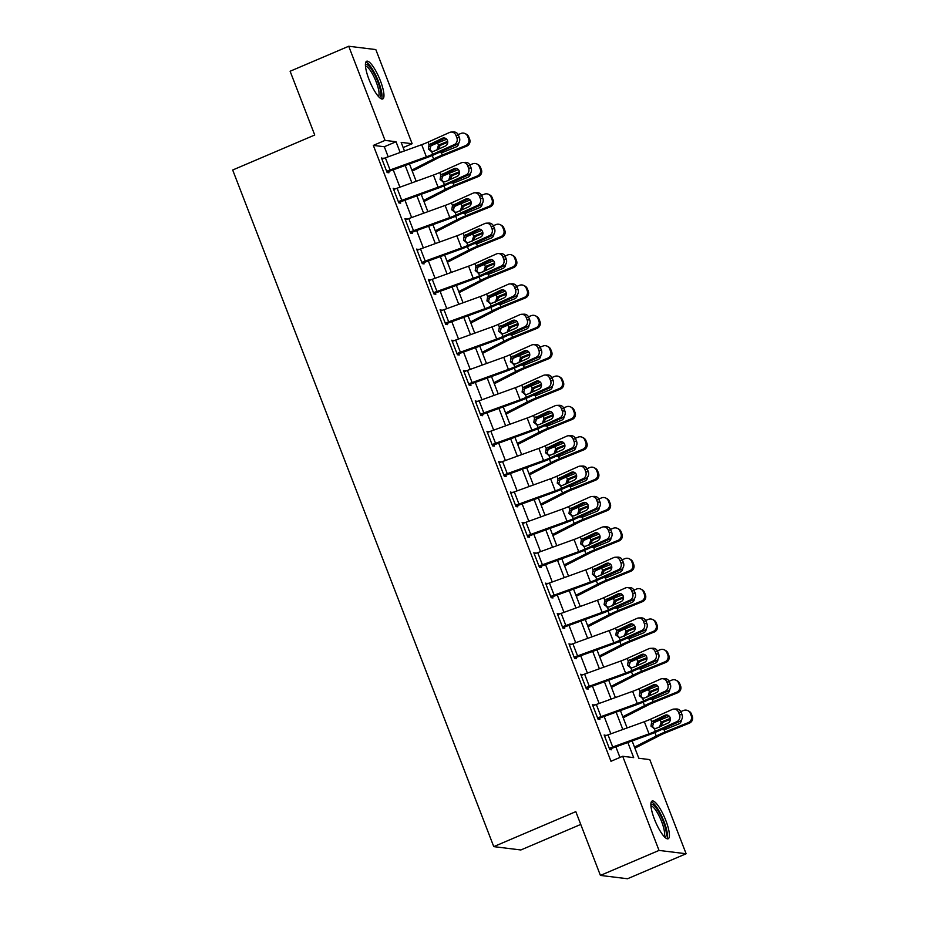 <?xml version="1.0" encoding="UTF-8"?>
<svg xmlns="http://www.w3.org/2000/svg" width="925" height="925" viewBox="0 0 925 925"><rect width="100%" height="100%" fill="white"/><g stroke="black" fill="none" stroke-linecap="round" stroke-linejoin="round"><path stroke-width="1.39" d="M654.438 819.192A20.5 5.03 -113.1 0 1 652.113 801.038A20.5 5.03 -113.1 0 1 665.861 820.602A20.5 5.03 -113.1 0 1 668.197 838.755A20.5 5.03 -113.1 0 1 654.438 819.192M368.983 79.4A20.5 5.03 -113.1 0 1 366.647 61.247A20.5 5.03 -113.1 0 1 380.406 80.81A20.5 5.03 -113.1 0 1 382.73 98.963A20.5 5.03 -113.1 0 1 368.983 79.4M580.75 824.429L520.856 849.971L493.765 846.629L232.684 170.015L314.731 135.015L290.115 71.248L348.725 46.25L375.816 49.58L412.145 143.722L401.161 142.381L404.456 150.937M403.161 147.561L412.145 143.722M632.122 740.937L638.805 758.257L649.789 759.61L686.119 853.752L659.028 850.422L622.698 756.28L633.683 757.633L627.844 742.486M659.028 850.422L600.418 875.42L627.52 878.75L686.119 853.752M388.199 156.822L384.314 146.74L373.33 145.398L610.974 761.275L622.698 756.28M619.958 757.448L615.865 746.822M610.847 733.826L604.141 716.459M599.134 703.462L592.428 686.084M587.41 673.088L580.703 655.721M575.697 642.725L568.991 625.346M563.972 612.35L557.266 594.983M552.26 581.987L545.553 564.608M540.535 551.612L533.829 534.245M528.822 521.249L522.116 503.871M517.098 490.874L510.403 473.507M505.385 460.511L498.679 443.133M493.661 430.137L486.966 412.77M481.948 399.773L475.242 382.395M470.224 369.399L463.529 352.032M458.511 339.036L451.805 321.657M446.787 308.661L440.092 291.294M435.074 278.298L428.368 260.919M423.349 247.923L416.655 230.545M411.637 217.56L404.93 200.182M399.912 187.185L393.217 169.807M383.47 158.568L381.493 157.967L387.124 172.547L388.951 172.767L388.477 171.553L425.766 158.025A19.714 2.694 158.9 0 0 435.247 154.198L456.811 144.52L454.256 144.612A5.261 4.845 -92 0 0 456.858 137.744L455.921 135.316A5.261 4.845 -92 0 0 449.573 132.46L428.009 142.138A13.147 1.792 158.9 0 1 421.684 144.693L385.378 157.84A9.204 1.26 -21.1 0 0 381.967 159.181L386.65 171.333A9.204 1.26 -21.1 0 1 390.072 169.98L426.379 156.845A13.147 1.792 158.9 0 0 432.703 154.29L454.256 144.612M395.183 188.931L393.217 188.342L398.837 202.91L400.664 203.142L400.201 201.927L437.479 188.399A19.714 2.694 158.9 0 0 446.972 184.572L468.536 174.883L465.98 174.975A5.261 4.845 -92 0 0 468.57 168.107L467.634 165.679A5.261 4.845 -92 0 0 461.297 162.835L439.733 172.512A13.147 1.792 158.9 0 1 433.409 175.068L397.103 188.203A9.204 1.26 -21.1 0 0 393.68 189.556L398.363 201.696A9.204 1.26 -21.1 0 1 401.785 200.355L438.092 187.208A13.147 1.792 158.9 0 0 444.416 184.665L465.98 174.975M406.908 219.306L404.93 218.705L410.55 233.285L412.388 233.505L411.914 232.291L449.203 218.762A19.714 2.694 158.9 0 0 458.684 214.935L480.248 205.258L477.693 205.35A5.261 4.845 -92 0 0 480.295 198.482L479.358 196.054A5.261 4.845 -92 0 0 473.01 193.198L451.446 202.876A13.147 1.792 158.9 0 1 445.122 205.431L408.815 218.577A9.204 1.26 -21.1 0 0 405.404 219.919L410.087 232.071A9.204 1.26 -21.1 0 1 413.51 230.718L449.816 217.583A13.147 1.792 158.9 0 0 456.141 215.028L477.693 205.35M418.62 249.669L416.643 249.079L422.274 263.648L424.101 263.879L423.638 262.665L460.916 249.137A19.714 2.694 158.9 0 0 470.409 245.31L491.973 235.621L489.417 235.713A5.261 4.845 -92 0 0 492.007 228.845L491.071 226.417A5.261 4.845 -92 0 0 484.735 223.573L463.171 233.25A13.147 1.792 158.9 0 1 456.846 235.806L420.54 248.941A9.204 1.26 -21.1 0 0 417.117 250.293L421.8 262.434A9.204 1.26 -21.1 0 1 425.222 261.093L461.529 247.946A13.147 1.792 158.9 0 0 467.853 245.403L489.417 235.713M430.345 280.044L428.368 279.442L433.987 294.023L435.825 294.243L435.351 293.028L472.64 279.5A19.714 2.694 158.9 0 0 482.122 275.673L503.686 265.995L501.13 266.088A5.261 4.845 -92 0 0 503.732 259.22L502.795 256.792A5.261 4.845 -92 0 0 496.447 253.936L474.883 263.613A13.147 1.792 158.9 0 1 468.559 266.169L432.252 279.315A9.204 1.26 -21.1 0 0 428.842 280.657L433.524 292.809A9.204 1.26 -21.1 0 1 436.947 291.456L473.253 278.321A13.147 1.792 158.9 0 0 479.578 275.766L501.13 266.088M442.058 310.407L440.08 309.817L445.711 324.386L447.538 324.617L447.076 323.403L484.353 309.875A19.714 2.694 158.9 0 0 493.846 306.048L515.41 296.358L512.855 296.451A5.261 4.845 -92 0 0 515.445 289.583L514.508 287.155A5.261 4.845 -92 0 0 508.172 284.31L486.608 293.988A13.147 1.792 158.9 0 1 480.283 296.543L443.977 309.678A9.204 1.26 -21.1 0 0 440.554 311.031L445.237 323.172A9.204 1.26 -21.1 0 1 448.66 321.831L484.966 308.684A13.147 1.792 158.9 0 0 491.291 306.14L512.855 296.451M453.782 340.782L451.805 340.18L457.424 354.761L459.262 354.98L458.788 353.766L496.078 340.238A19.714 2.694 158.9 0 0 505.559 336.411L527.123 326.733L524.567 326.826A5.261 4.845 -92 0 0 527.169 319.958L526.232 317.529A5.261 4.845 -92 0 0 519.885 314.673L498.321 324.363A13.147 1.792 158.9 0 1 491.996 326.907L455.69 340.053A9.204 1.26 -21.1 0 0 452.267 341.394L456.962 353.547A9.204 1.26 -21.1 0 1 460.384 352.205L496.69 339.059A13.147 1.792 158.9 0 0 503.015 336.503L524.567 326.826M465.495 371.145L463.517 370.555L469.148 385.124L470.975 385.355L470.513 384.141L507.79 370.613A19.714 2.694 158.9 0 0 517.283 366.786L538.847 357.096L536.292 357.189A5.261 4.845 -92 0 0 538.882 350.332L537.945 347.892A5.261 4.845 -92 0 0 531.609 345.048L510.045 354.726A13.147 1.792 158.9 0 1 503.72 357.281L467.414 370.416A9.204 1.26 -21.1 0 0 463.992 371.769L468.674 383.91A9.204 1.26 -21.1 0 1 472.097 382.568L508.403 369.422A13.147 1.792 158.9 0 0 514.728 366.878L536.292 357.189M477.219 401.519L475.242 400.918L480.861 415.498L482.7 415.718L482.226 414.504L519.515 400.988A19.714 2.694 158.9 0 0 528.996 397.149L550.56 387.471L548.005 387.563A5.261 4.845 -92 0 0 550.606 380.695L549.67 378.267A5.261 4.845 -92 0 0 543.322 375.411L521.758 385.101A13.147 1.792 158.9 0 1 515.433 387.644L479.127 400.791A9.204 1.26 -21.1 0 0 475.704 402.132L480.399 414.284A9.204 1.26 -21.1 0 1 483.821 412.943L520.127 399.797A13.147 1.792 158.9 0 0 526.452 397.241L548.005 387.563M488.932 431.882L486.955 431.293L492.586 445.873L494.413 446.093L493.95 444.879L531.227 431.351A19.714 2.694 158.9 0 0 540.72 427.523L562.273 417.846L559.729 417.927A5.261 4.845 -92 0 0 562.319 411.07L561.382 408.63A5.261 4.845 -92 0 0 555.035 405.786L533.482 415.464A13.147 1.792 158.9 0 1 527.158 418.019L490.851 431.154A9.204 1.26 -21.1 0 0 487.429 432.507L492.112 444.647A9.204 1.26 -21.1 0 1 495.534 443.306L531.84 430.16A13.147 1.792 158.9 0 0 538.165 427.616L559.729 417.927M500.656 462.257L498.679 461.656L504.298 476.236L506.137 476.467L505.663 475.242L542.952 461.725A19.714 2.694 158.9 0 0 552.433 457.887L573.997 448.209L571.442 448.301A5.261 4.845 -92 0 0 574.043 441.433L573.107 439.005A5.261 4.845 -92 0 0 566.759 436.149L545.195 445.838A13.147 1.792 158.9 0 1 538.87 448.382L502.564 461.529A9.204 1.26 -21.1 0 0 499.142 462.87L503.836 475.022A9.204 1.26 -21.1 0 1 507.258 473.681L543.565 460.534A13.147 1.792 158.9 0 0 549.889 457.979L571.442 448.301M512.369 492.62L510.392 492.031L516.023 506.611L517.85 506.831L517.387 505.617L554.665 492.088A19.714 2.694 158.9 0 0 564.158 488.261L585.71 478.583L583.166 478.664A5.261 4.845 -92 0 0 585.756 471.808L584.82 469.368A5.261 4.845 -92 0 0 578.472 466.524L556.919 476.202A13.147 1.792 158.9 0 1 550.595 478.757L514.288 491.892A9.204 1.26 -21.1 0 0 510.866 493.245L515.549 505.385A9.204 1.26 -21.1 0 1 518.971 504.044L555.278 490.897A13.147 1.792 158.9 0 0 561.602 488.354L583.166 478.664M524.093 522.995L522.116 522.394L527.736 536.974L529.574 537.205L529.1 535.98L566.389 522.463A19.714 2.694 158.9 0 0 575.87 518.624L597.434 508.947L594.879 509.039A5.261 4.845 -92 0 0 597.481 502.171L596.544 499.743A5.261 4.845 -92 0 0 590.196 496.887L568.632 506.576A13.147 1.792 158.9 0 1 562.308 509.12L526.001 522.267A9.204 1.26 -21.1 0 0 522.579 523.608L527.273 535.76A9.204 1.26 -21.1 0 1 530.696 534.419L567.002 521.272A13.147 1.792 158.9 0 0 573.327 518.717L594.879 509.039M535.806 553.358L533.829 552.768L539.46 567.349L541.287 567.568L540.824 566.354L578.102 552.826A19.714 2.694 158.9 0 0 587.595 548.999L609.147 539.321L606.603 539.402A5.261 4.845 -92 0 0 609.193 532.546L608.257 530.106A5.261 4.845 -92 0 0 601.909 527.262L580.357 536.939A13.147 1.792 158.9 0 1 574.032 539.495L537.726 552.641A9.204 1.26 -21.1 0 0 534.303 553.982L538.986 566.135A9.204 1.26 -21.1 0 1 542.408 564.782L578.715 551.635A13.147 1.792 158.9 0 0 585.039 549.092L606.603 539.402M547.531 583.733L545.553 583.132L551.173 597.712L553.011 597.943L552.537 596.729L589.826 583.201A19.714 2.694 158.9 0 0 599.308 579.362L620.872 569.684L618.316 569.777A5.261 4.845 -92 0 0 620.918 562.909L619.97 560.481A5.261 4.845 -92 0 0 613.633 557.625L592.069 567.314A13.147 1.792 158.9 0 1 585.745 569.858L549.438 583.004A9.204 1.26 -21.1 0 0 546.016 584.346L550.71 596.498A9.204 1.26 -21.1 0 1 554.133 595.157L590.439 582.01A13.147 1.792 158.9 0 0 596.764 579.455L618.316 569.777M559.243 614.096L557.266 613.506L562.897 628.087L564.724 628.306L564.262 627.092L601.539 613.564A19.714 2.694 158.9 0 0 611.032 609.737L632.584 600.059L630.041 600.14A5.261 4.845 -92 0 0 632.631 593.283L631.694 590.855A5.261 4.845 -92 0 0 625.346 587.999L603.794 597.677A13.147 1.792 158.9 0 1 597.469 600.232L561.163 613.379A9.204 1.26 -21.1 0 0 557.74 614.72L562.423 626.872A9.204 1.26 -21.1 0 1 565.846 625.52L602.152 612.385A13.147 1.792 158.9 0 0 608.477 609.829L630.041 600.14M570.968 644.471L568.991 643.869L574.61 658.45L576.448 658.681L575.974 657.467L613.263 643.939A19.714 2.694 158.9 0 0 622.745 640.112L644.309 630.422L641.753 630.515A5.261 4.845 -92 0 0 644.355 623.647L643.407 621.218A5.261 4.845 -92 0 0 637.071 618.362L615.507 628.052A13.147 1.792 158.9 0 1 609.182 630.596L572.876 643.742A9.204 1.26 -21.1 0 0 569.453 645.083L574.148 657.236A9.204 1.26 -21.1 0 1 577.558 655.894L613.876 642.748A13.147 1.792 158.9 0 0 620.201 640.192L641.753 630.515M582.681 674.834L580.703 674.244L586.334 688.824L588.161 689.044L587.699 687.83L624.976 674.302A19.714 2.694 158.9 0 0 634.469 670.475L656.022 660.797L653.478 660.878A5.261 4.845 -92 0 0 656.068 654.021L655.131 651.593A5.261 4.845 -92 0 0 648.783 648.737L627.231 658.415A13.147 1.792 158.9 0 1 620.906 660.97L584.6 674.117A9.204 1.26 -21.1 0 0 581.178 675.458L585.86 687.61A9.204 1.26 -21.1 0 1 589.283 686.257L625.589 673.122A13.147 1.792 158.9 0 0 631.914 670.567L653.478 660.878M594.405 705.208L592.428 704.607L598.047 719.188L599.886 719.419L599.412 718.205L636.701 704.677A19.714 2.694 158.9 0 0 646.182 700.849L667.746 691.16L665.191 691.253A5.261 4.845 -92 0 0 667.792 684.384L666.844 681.956A5.261 4.845 -92 0 0 660.508 679.1L638.944 688.79A13.147 1.792 158.9 0 1 632.619 691.333L596.313 704.48A9.204 1.26 -21.1 0 0 592.89 705.821L597.585 717.973A9.204 1.26 -21.1 0 1 600.996 716.632L637.313 703.486A13.147 1.792 158.9 0 0 643.638 700.93L665.191 691.253M606.118 735.572L604.141 734.982L609.772 749.562L611.598 749.782L611.136 748.568L648.413 735.04A19.714 2.694 158.9 0 0 657.906 731.212L679.459 721.535L676.915 721.616A5.261 4.845 -92 0 0 679.505 714.759L678.568 712.331A5.261 4.845 -92 0 0 672.221 709.475L650.668 719.153A13.147 1.792 158.9 0 1 644.343 721.708L608.037 734.855A9.204 1.26 -21.1 0 0 604.615 736.196L609.298 748.348A9.204 1.26 -21.1 0 1 612.72 746.995L649.026 733.86A13.147 1.792 158.9 0 0 655.351 731.305L676.915 721.616M600.418 875.42L575.812 811.641L493.765 846.629M373.33 145.398L385.043 140.392L348.725 46.25M400.178 152.486L396.027 141.745L385.043 140.392M622.826 729.49L616.119 712.123M611.113 699.127L604.407 681.748M599.388 668.752L592.682 651.385M587.676 638.389L580.969 621.01M575.951 608.014L569.245 590.647M564.238 577.651L557.532 560.273M552.514 547.276L545.808 529.909M540.801 516.913L534.095 499.535M529.077 486.538L522.371 469.172M517.364 456.175L510.658 438.797M505.64 425.801L498.933 408.434M493.927 395.438L487.221 378.059M482.203 365.063L475.496 347.696M470.49 334.7L463.783 317.321M458.765 304.325L452.059 286.958M447.053 273.962L440.346 256.583M435.328 243.587L428.622 226.22M423.615 213.224L416.909 195.846M411.891 182.849L405.185 165.471M409.474 163.922L416.181 181.3M421.187 194.296L427.893 211.675M432.912 224.659L439.618 242.038M444.624 255.034L451.331 272.412M456.349 285.397L463.055 302.776M468.062 315.772L474.768 333.15M479.786 346.135L486.492 363.513M491.499 376.51L498.205 393.888M503.223 406.884L509.929 424.251M514.936 437.248L521.642 454.626M526.66 467.622L533.367 484.989M538.373 497.985L545.079 515.364M550.097 528.36L556.804 545.727M561.81 558.723L568.517 576.102M573.535 589.098L580.241 606.465M585.248 619.461L591.954 636.839M596.972 649.836L603.678 667.202M608.685 680.199L615.391 697.577M620.409 710.573L627.115 727.94M384.314 146.74L396.027 141.745M381.828 158.834L383.32 158.198M393.541 189.197L395.044 188.561M405.266 219.572L406.757 218.936M416.978 249.935L418.482 249.299M428.703 280.31L430.194 279.674M440.416 310.673L441.919 310.037M452.14 341.047L453.632 340.412M463.853 371.411L465.356 370.775M475.577 401.785L477.069 401.149M487.29 432.148L488.793 431.512M499.014 462.523L500.506 461.887M510.727 492.898L512.23 492.25M522.452 523.261L523.943 522.625M534.164 553.636L535.668 552.988M545.889 583.999L547.38 583.363M557.602 614.373L559.105 613.726M569.326 644.737L570.817 644.101M581.039 675.111L582.542 674.464M592.763 705.474L594.255 704.838M604.476 735.849L605.979 735.202M386.985 172.2L388.477 171.553M445.006 138.137A4.209 3.873 -92 0 0 444.925 138.172L431.432 144.312L429.882 149.434L431.825 151.619M456.858 137.744L459.401 137.652L458.465 135.223L455.921 135.316M459.401 137.652A5.261 4.845 88 0 1 456.811 144.52M451.261 132.067L453.817 131.974A5.261 4.845 88 0 1 458.465 135.223M432.703 154.29L431.686 151.677L428.344 149.087L429.027 144.763L442.381 138.253A4.209 3.873 88 0 1 447.446 140.542A4.209 3.873 88 0 1 445.376 146.034L433.513 151.353L431.189 151.596M412.261 171.148L437.583 158.221A13.147 1.792 -21.1 0 1 443.376 155.608L466.709 146.138L465.622 145.607A5.261 5.168 -63.6 0 0 468.582 138.785L469.669 139.317A5.261 5.168 116.4 0 1 466.709 146.138M411.856 170.096L433.594 158.996A19.714 2.694 -21.1 0 1 442.3 155.065L465.622 145.607M429.871 146.358A19.714 2.694 -21.1 0 1 437.606 142.924L446.671 139.247M458.164 134.576L460.939 133.454A5.261 5.168 -63.6 0 1 465.148 133.605L466.235 134.137A5.261 5.168 116.4 0 1 468.732 136.888L469.669 139.317M458.731 142.959A4.209 4.139 116.4 0 1 456.083 146.948L442.185 152.579L438.936 152.544M436.854 150.289L438.473 145.179L441.329 144.913L447.746 142.311M468.732 136.888L467.645 136.357L468.582 138.785M467.645 136.357A5.261 5.168 -63.6 0 0 465.148 133.605M447.677 141.363L439.178 144.809M441.329 144.913L439.699 146.069L438.681 149.041M398.698 202.563L400.201 201.927M456.73 168.5A4.209 3.873 -92 0 0 456.649 168.535L443.156 174.675L441.595 179.808L443.549 181.982M468.57 168.107L471.126 168.026L470.189 165.598L467.634 165.679M471.126 168.026A5.261 4.845 88 0 1 468.536 174.883M462.986 162.43L465.529 162.349A5.261 4.845 88 0 1 470.189 165.598M444.416 184.665L443.41 182.04L440.057 179.462L440.739 175.126L454.094 168.627A4.209 3.873 88 0 1 459.17 170.905A4.209 3.873 88 0 1 457.089 176.398L445.237 181.728L442.913 181.971M410.422 232.938L411.914 232.291M468.443 198.875A4.209 3.873 -92 0 0 468.362 198.91L454.869 205.049L453.319 210.172L455.262 212.357M480.295 198.482L482.838 198.389L481.902 195.961L479.358 196.054M482.838 198.389A5.261 4.845 88 0 1 480.248 205.258M474.698 192.805L477.254 192.712A5.261 4.845 88 0 1 481.902 195.961M456.141 215.028L455.123 212.415L451.782 209.825L452.464 205.5L465.818 199.002A4.209 3.873 88 0 1 470.883 201.28A4.209 3.873 88 0 1 468.813 206.772L456.95 212.091L454.626 212.334M422.135 263.301L423.638 262.665M480.167 229.238A4.209 3.873 -92 0 0 480.087 229.273L466.593 235.412L465.032 240.546L466.986 242.72M492.007 228.845L494.563 228.764L493.626 226.336L491.071 226.417M494.563 228.764A5.261 4.845 88 0 1 491.973 235.621M486.423 223.168L488.967 223.087A5.261 4.845 88 0 1 493.626 226.336M467.853 245.403L466.847 242.778L463.494 240.199L464.177 235.863L477.531 229.365A4.209 3.873 88 0 1 482.607 231.643A4.209 3.873 88 0 1 480.526 237.135L468.674 242.466L466.35 242.708M423.985 201.523L449.296 188.584A13.147 1.792 -21.1 0 1 455.1 185.971L478.433 176.513L477.346 175.97A5.261 5.168 -63.6 0 0 480.306 169.148L481.393 169.691A5.261 5.168 116.4 0 1 478.433 176.513M423.569 200.471L445.318 189.359A19.714 2.694 -21.1 0 1 454.013 185.439L477.346 175.97M441.595 176.733A19.714 2.694 -21.1 0 1 449.33 173.287L458.384 169.61M469.888 164.951L472.663 163.829A5.261 5.168 -63.6 0 1 476.872 163.968L477.947 164.511A5.261 5.168 116.4 0 1 480.445 167.263L481.393 169.691M470.443 173.322A4.209 4.139 116.4 0 1 467.796 177.311L453.897 182.953L450.66 182.919M448.567 180.664L450.197 175.542L453.042 175.287L459.471 172.674M480.445 167.263L479.37 166.72L480.306 169.148M479.37 166.72A5.261 5.168 -63.6 0 0 476.872 163.968M459.401 171.726L450.903 175.183M453.042 175.287L451.412 176.444L450.394 179.404M435.698 231.886L461.02 218.959A13.147 1.792 -21.1 0 1 466.813 216.346L490.146 206.876L489.059 206.344A5.261 5.168 -63.6 0 0 492.019 199.523L493.106 200.054A5.261 5.168 116.4 0 1 490.146 206.876M435.293 230.834L457.031 219.734A19.714 2.694 -21.1 0 1 465.726 215.802L489.059 206.344M453.308 207.096A19.714 2.694 -21.1 0 1 461.043 203.662L470.108 199.985M481.601 195.314L484.376 194.192A5.261 5.168 -63.6 0 1 488.585 194.343L489.672 194.874A5.261 5.168 116.4 0 1 492.169 197.626L493.106 200.054M482.168 203.697A4.209 4.139 116.4 0 1 479.52 207.686L465.622 213.317L462.373 213.282M460.292 211.027L461.91 205.917L464.766 205.651L471.183 203.049M492.169 197.626L491.083 197.094L492.019 199.523M491.083 197.094A5.261 5.168 -63.6 0 0 488.585 194.343M471.114 202.101L462.616 205.547M464.766 205.651L463.136 206.807L462.118 209.778M447.422 262.261L472.733 249.334A13.147 1.792 -21.1 0 1 478.537 246.709L501.87 237.251L500.783 236.708A5.261 5.168 -63.6 0 0 503.743 229.886L504.83 230.429A5.261 5.168 116.4 0 1 501.87 237.251M447.006 261.208L468.755 250.097A19.714 2.694 -21.1 0 1 477.45 246.177L500.783 236.708M465.032 237.471A19.714 2.694 -21.1 0 1 472.767 234.025L481.821 230.348M493.326 225.688L496.101 224.567A5.261 5.168 -63.6 0 1 500.309 224.717L501.385 225.249A5.261 5.168 116.4 0 1 503.882 228.001L504.83 230.429M493.881 234.06A4.209 4.139 116.4 0 1 491.233 238.049L477.335 243.691L474.097 243.657M472.004 241.402L473.635 236.28L476.479 236.025L482.908 233.412M503.882 228.001L502.807 227.458L503.743 229.886M502.807 227.458A5.261 5.168 -63.6 0 0 500.309 224.717M482.838 232.464L474.34 235.921M476.479 236.025L474.849 237.182L473.831 240.142M433.86 293.676L435.351 293.028M491.88 259.613A4.209 3.873 -92 0 0 491.799 259.647L478.306 265.787L476.757 270.909L478.699 273.095M503.732 259.22L506.276 259.127L505.339 256.699L502.795 256.792M506.276 259.127A5.261 4.845 88 0 1 503.686 265.995M498.136 253.542L500.691 253.45A5.261 4.845 88 0 1 505.339 256.699M479.578 275.766L478.56 273.153L475.219 270.562L475.901 266.238L489.244 259.74A4.209 3.873 88 0 1 494.32 262.018A4.209 3.873 88 0 1 492.25 267.51L480.387 272.84L478.063 273.072M459.135 292.624L484.457 279.697A13.147 1.792 -21.1 0 1 490.25 277.084L513.583 267.614L512.496 267.082A5.261 5.168 -63.6 0 0 515.456 260.26L516.543 260.792A5.261 5.168 116.4 0 1 513.583 267.614M458.731 291.572L480.468 280.472A19.714 2.694 -21.1 0 1 489.163 276.54L512.496 267.082M476.745 267.845A19.714 2.694 -21.1 0 1 484.48 264.4L493.545 260.723M505.038 256.052L507.813 254.93A5.261 5.168 -63.6 0 1 512.022 255.08L513.109 255.612A5.261 5.168 116.4 0 1 515.607 258.364L516.543 260.792M505.605 264.434A4.209 4.139 116.4 0 1 502.957 268.423L489.059 274.066L485.81 274.02M483.729 271.777L485.347 266.654L488.203 266.388L494.621 263.787M515.607 258.364L514.52 257.832L515.456 260.26M514.52 257.832A5.261 5.168 -63.6 0 0 512.022 255.08M494.551 262.839L486.053 266.284M488.203 266.388L486.573 267.545L485.556 270.516M365.41 64.923A17.748 4.348 -113.1 0 1 369.803 67.005A17.748 4.348 -113.1 0 1 379.181 85.597A17.748 4.348 -113.1 0 1 379.227 97.31M378.337 96.362A16.43 4.024 66.9 0 0 377.065 84.314A16.43 4.024 66.9 0 0 368.855 68.543A16.43 4.024 66.9 0 0 365.479 66.218M381.528 98.94A20.373 4.995 66.9 0 0 379.169 83.412A20.373 4.995 66.9 0 0 369.364 64.947A20.373 4.995 66.9 0 0 365.826 62.137M650.876 804.715A17.748 4.348 -113.1 0 1 663.225 821.308A17.748 4.348 -113.1 0 1 664.693 837.102M663.803 836.154A16.43 4.024 66.9 0 0 661.676 821.758A16.43 4.024 66.9 0 0 650.946 806.01M666.994 838.732A20.373 4.995 66.9 0 0 663.953 821.4A20.373 4.995 66.9 0 0 651.293 801.929M445.572 324.039L447.076 323.403M503.605 289.976A4.209 3.873 -92 0 0 503.524 290.011L490.03 296.15L488.469 301.284L490.423 303.458M515.445 289.583L518 289.502L517.063 287.074L514.508 287.155M518 289.502A5.261 4.845 88 0 1 515.41 296.358M509.86 283.906L512.404 283.825A5.261 4.845 88 0 1 517.063 287.074M491.291 306.14L490.285 303.516L486.932 300.937L487.614 296.601L500.968 290.103A4.209 3.873 88 0 1 506.044 292.381A4.209 3.873 88 0 1 503.963 297.873L492.112 303.203L489.788 303.446M457.297 354.414L458.788 353.766M515.317 320.351A4.209 3.873 -92 0 0 515.237 320.385L501.743 326.525L500.194 331.647L502.136 333.833M527.169 319.958L529.713 319.865L528.776 317.437L526.232 317.529M529.713 319.865A5.261 4.845 88 0 1 527.123 326.733M521.573 314.28L524.128 314.188A5.261 4.845 88 0 1 528.776 317.437M503.015 336.503L501.998 333.89L498.656 331.3L499.338 326.976L512.681 320.478A4.209 3.873 88 0 1 517.757 322.756A4.209 3.873 88 0 1 515.688 328.248L503.824 333.578L501.5 333.809M469.01 384.777L470.513 384.141M527.042 350.714A4.209 3.873 -92 0 0 526.961 350.748L513.467 356.888L511.907 362.022L513.861 364.196M538.882 350.332L541.437 350.24L540.501 347.812L537.945 347.892M541.437 350.24A5.261 4.845 88 0 1 538.847 357.096M533.297 344.643L535.841 344.562A5.261 4.845 88 0 1 540.501 347.812M514.728 366.878L513.722 364.253L510.369 361.675L511.051 357.339L524.406 350.841A4.209 3.873 88 0 1 529.482 353.119A4.209 3.873 88 0 1 527.4 358.611L515.549 363.941L513.225 364.184M480.734 415.152L482.226 414.504M538.755 381.088A4.209 3.873 -92 0 0 538.674 381.123L525.18 387.263L523.631 392.385L525.573 394.57M550.606 380.695L553.15 380.603L552.213 378.175L549.67 378.267M553.15 380.603A5.261 4.845 88 0 1 550.56 387.471M545.01 375.018L547.565 374.926A5.261 4.845 88 0 1 552.213 378.175M526.452 397.241L525.435 394.628L522.093 392.038L522.775 387.714L536.118 381.216A4.209 3.873 88 0 1 541.194 383.493A4.209 3.873 88 0 1 539.125 388.986L527.262 394.316L524.938 394.547M492.447 445.515L493.95 444.879M550.479 411.452A4.209 3.873 -92 0 0 550.398 411.486L536.905 417.626L535.344 422.76L537.298 424.933M562.319 411.07L564.874 410.978L563.938 408.549L561.382 408.63M564.874 410.978A5.261 4.845 88 0 1 562.273 417.846M556.734 405.393L559.278 405.3A5.261 4.845 88 0 1 563.938 408.549M538.165 427.616L537.159 424.991L533.806 422.413L534.488 418.077L547.843 411.579A4.209 3.873 88 0 1 552.919 413.868A4.209 3.873 88 0 1 550.837 419.36L538.986 424.679L536.662 424.922M470.86 322.998L496.17 310.072A13.147 1.792 -21.1 0 1 501.974 307.447L525.296 297.989L524.221 297.445A5.261 5.168 -63.6 0 0 527.181 290.623L528.256 291.167A5.261 5.168 116.4 0 1 525.296 297.989M470.443 321.946L492.192 310.835A19.714 2.694 -21.1 0 1 500.887 306.915L524.221 297.445M488.458 298.208A19.714 2.694 -21.1 0 1 496.205 294.763L505.258 291.086M516.763 286.426L519.538 285.305A5.261 5.168 -63.6 0 1 523.747 285.455L524.822 285.987A5.261 5.168 116.4 0 1 527.319 288.739L528.256 291.167M517.318 294.798A4.209 4.139 116.4 0 1 514.67 298.787L500.772 304.429L497.534 304.394M495.442 302.14L497.072 297.017L499.916 296.763L506.345 294.15M527.319 288.739L526.244 288.195L527.181 290.623M526.244 288.195A5.261 5.168 -63.6 0 0 523.747 285.455M506.276 293.213L497.777 296.659M499.916 296.763L498.286 297.919L497.268 300.891M482.572 353.362L507.894 340.435A13.147 1.792 -21.1 0 1 513.687 337.822L537.02 328.352L535.933 327.82A5.261 5.168 -63.6 0 0 538.893 320.998L539.98 321.53A5.261 5.168 116.4 0 1 537.02 328.352M482.168 352.309L503.905 341.209A19.714 2.694 -21.1 0 1 512.6 337.278L535.933 327.82M500.182 328.583A19.714 2.694 -21.1 0 1 507.917 325.137L516.982 321.461M528.476 316.789L531.251 315.668A5.261 5.168 -63.6 0 1 535.459 315.818L536.546 316.35A5.261 5.168 116.4 0 1 539.044 319.102L539.98 321.53M529.042 325.172A4.209 4.139 116.4 0 1 526.394 329.161L512.496 334.804L509.247 334.757M507.166 332.514L508.785 327.392L511.641 327.126L518.058 324.525M539.044 319.102L537.957 318.57L538.893 320.998M537.957 318.57A5.261 5.168 -63.6 0 0 535.459 315.818M517.988 323.577L509.49 327.022M511.641 327.126L510.01 328.283L508.993 331.254M494.297 383.736L519.607 370.809A13.147 1.792 -21.1 0 1 525.4 368.185L548.733 358.727L547.658 358.183A5.261 5.168 -63.6 0 0 550.618 351.361L551.693 351.905A5.261 5.168 116.4 0 1 548.733 358.727M493.881 382.684L515.63 371.572A19.714 2.694 -21.1 0 1 524.325 367.653L547.658 358.183M511.895 358.946A19.714 2.694 -21.1 0 1 519.642 355.501L528.695 351.824M540.2 347.164L542.975 346.042A5.261 5.168 -63.6 0 1 547.184 346.193L548.259 346.725A5.261 5.168 116.4 0 1 550.757 349.477L551.693 351.905M540.755 355.535A4.209 4.139 116.4 0 1 538.107 359.524L524.209 365.167L520.972 365.132M518.879 362.877L520.509 357.755L523.353 357.501L529.782 354.888M550.757 349.477L549.681 348.933L550.618 351.361M549.681 348.933A5.261 5.168 -63.6 0 0 547.184 346.193M529.713 353.951L521.214 357.397M523.353 357.501L521.723 358.657L520.706 361.629M506.01 414.099L531.332 401.172A13.147 1.792 -21.1 0 1 537.124 398.559L560.457 389.09L559.371 388.558A5.261 5.168 -63.6 0 0 562.331 381.736L563.418 382.268A5.261 5.168 116.4 0 1 560.457 389.09M505.605 413.047L527.342 401.947A19.714 2.694 -21.1 0 1 536.038 398.016L559.371 388.558M523.619 389.321A19.714 2.694 -21.1 0 1 531.355 385.875L540.42 382.198M551.913 377.527L554.688 376.406A5.261 5.168 -63.6 0 1 558.897 376.556L559.983 377.099A5.261 5.168 116.4 0 1 562.481 379.84L563.418 382.268M552.479 385.91A4.209 4.139 116.4 0 1 549.832 389.899L535.933 395.542L532.684 395.495M530.603 393.252L532.222 388.13L535.078 387.864L541.495 385.262M562.481 379.84L561.394 379.308L562.331 381.736M561.394 379.308A5.261 5.168 -63.6 0 0 558.897 376.556M541.426 384.314L532.927 387.76M535.078 387.864L533.447 389.02L532.43 391.992M517.734 444.474L543.044 431.547A13.147 1.792 -21.1 0 1 548.837 428.922L572.17 419.464L571.095 418.921A5.261 5.168 -63.6 0 0 574.055 412.099L575.13 412.642A5.261 5.168 116.4 0 1 572.17 419.464M517.318 443.422L539.067 432.31A19.714 2.694 -21.1 0 1 547.762 428.391L571.095 418.921M535.332 419.684A19.714 2.694 -21.1 0 1 543.079 416.238L552.132 412.562M563.637 407.902L566.401 406.78A5.261 5.168 -63.6 0 1 570.621 406.931L571.696 407.462A5.261 5.168 116.4 0 1 574.194 410.214L575.13 412.642M564.192 416.273A4.209 4.139 116.4 0 1 561.544 420.262L547.646 425.905L544.409 425.87M542.316 423.615L543.946 418.493L546.791 418.239L553.219 415.626M574.194 410.214L573.118 409.671L574.055 412.099M573.118 409.671A5.261 5.168 -63.6 0 0 570.621 406.931M553.15 414.689L544.652 418.135M546.791 418.239L545.16 419.395L544.143 422.367M504.171 475.889L505.663 475.242M562.192 441.826A4.209 3.873 -92 0 0 562.111 441.861L548.618 448.001L547.068 453.123L549.011 455.308M574.043 441.433L576.587 441.341L575.651 438.913L573.107 439.005M576.587 441.341A5.261 4.845 88 0 1 573.997 448.209M568.447 435.756L571.002 435.663A5.261 4.845 88 0 1 575.651 438.913M549.889 457.979L548.872 455.366L545.519 452.776L546.212 448.452L559.556 441.953A4.209 3.873 88 0 1 564.632 444.231A4.209 3.873 88 0 1 562.562 449.723L550.699 455.054L548.375 455.285M529.447 474.849L554.769 461.91A13.147 1.792 -21.1 0 1 560.562 459.297L583.895 449.828L582.808 449.296A5.261 5.168 -63.6 0 0 585.768 442.474L586.855 443.006A5.261 5.168 116.4 0 1 583.895 449.828M529.042 473.785L550.78 462.685A19.714 2.694 -21.1 0 1 559.475 458.754L582.808 449.296M547.057 450.059A19.714 2.694 -21.1 0 1 554.792 446.613L563.857 442.936M575.35 438.265L578.125 437.143A5.261 5.168 -63.6 0 1 582.334 437.294L583.421 437.837A5.261 5.168 116.4 0 1 585.918 440.578L586.855 443.006M575.917 446.648A4.209 4.139 116.4 0 1 573.269 450.637L559.371 456.279L556.122 456.233M554.04 453.99L555.659 448.868L558.515 448.602L564.932 446M585.918 440.578L584.831 440.046L585.768 442.474M584.831 440.046A5.261 5.168 -63.6 0 0 582.334 437.294M564.863 445.052L556.364 448.498M558.515 448.602L556.885 449.758L555.867 452.73M515.884 506.252L517.387 505.617M573.916 472.189A4.209 3.873 -92 0 0 573.835 472.224L560.342 478.364L558.781 483.498L560.735 485.671M585.756 471.808L588.312 471.715L587.375 469.287L584.82 469.368M588.312 471.715A5.261 4.845 88 0 1 585.71 478.583M580.172 466.131L582.715 466.038A5.261 4.845 88 0 1 587.375 469.287M561.602 488.354L560.596 485.729L557.243 483.151L557.925 478.815L571.28 472.317A4.209 3.873 88 0 1 576.356 474.606A4.209 3.873 88 0 1 574.275 480.098L562.423 485.417L560.099 485.66M541.171 505.212L566.482 492.285A13.147 1.792 -21.1 0 1 572.274 489.66L595.607 480.202L594.532 479.659A5.261 5.168 -63.6 0 0 597.492 472.837L598.567 473.38A5.261 5.168 116.4 0 1 595.607 480.202M540.755 504.16L562.504 493.048A19.714 2.694 -21.1 0 1 571.199 489.128L594.532 479.659M558.769 480.422A19.714 2.694 -21.1 0 1 566.505 476.976L575.57 473.299M587.074 468.64L589.838 467.518A5.261 5.168 -63.6 0 1 594.058 467.668L595.133 468.2A5.261 5.168 116.4 0 1 597.631 470.952L598.567 473.38M587.629 477.011A4.209 4.139 116.4 0 1 584.982 481.012L571.083 486.642L567.846 486.608M565.753 484.353L567.383 479.231L570.228 478.977L576.657 476.375M597.631 470.952L596.556 470.409L597.492 472.837M596.556 470.409A5.261 5.168 -63.6 0 0 594.058 467.668M576.587 475.427L568.089 478.873M570.228 478.977L568.597 480.133L567.58 483.104M527.608 536.627L529.1 535.98M585.629 502.564A4.209 3.873 -92 0 0 585.548 502.599L572.055 508.738L570.505 513.861L572.448 516.046M597.481 502.171L600.024 502.078L599.088 499.65L596.544 499.743M600.024 502.078A5.261 4.845 88 0 1 597.434 508.947M591.884 496.494L594.44 496.401A5.261 4.845 88 0 1 599.088 499.65M573.327 518.717L572.309 516.104L568.956 513.514L569.65 509.189L582.993 502.691A4.209 3.873 88 0 1 588.069 504.969A4.209 3.873 88 0 1 585.999 510.461L574.136 515.792L571.812 516.023M552.884 535.587L578.206 522.648A13.147 1.792 -21.1 0 1 583.999 520.035L607.332 510.565L606.245 510.033A5.261 5.168 -63.6 0 0 609.205 503.212L610.292 503.743A5.261 5.168 116.4 0 1 607.332 510.565M552.479 534.523L574.217 523.423A19.714 2.694 -21.1 0 1 582.912 519.492L606.245 510.033M570.494 510.797A19.714 2.694 -21.1 0 1 578.229 507.351L587.283 503.674M598.787 499.003L601.562 497.881A5.261 5.168 -63.6 0 1 605.771 498.032L606.858 498.575A5.261 5.168 116.4 0 1 609.355 501.315L610.292 503.743M599.354 507.386A4.209 4.139 116.4 0 1 596.706 511.375L582.808 517.017L579.559 516.971M577.477 514.728L579.096 509.606L581.952 509.34L588.369 506.738M609.355 501.315L608.268 500.783L609.205 503.212M608.268 500.783A5.261 5.168 -63.6 0 0 605.771 498.032M588.3 505.79L579.802 509.236M581.952 509.34L580.322 510.507L579.304 513.467M539.321 566.99L540.824 566.354M597.353 532.927A4.209 3.873 -92 0 0 597.272 532.962L583.779 539.102L582.218 544.235L584.172 546.409M609.193 532.546L611.749 532.453L610.812 530.025L608.257 530.106M611.749 532.453A5.261 4.845 88 0 1 609.147 539.321M603.609 526.868L606.153 526.776A5.261 4.845 88 0 1 610.812 530.025M585.039 549.092L584.033 546.467L580.68 543.888L581.363 539.553L594.717 533.054A4.209 3.873 88 0 1 599.793 535.344A4.209 3.873 88 0 1 597.712 540.836L585.86 546.155L583.536 546.398M564.597 565.95L589.919 553.023A13.147 1.792 -21.1 0 1 595.712 550.398L619.045 540.94L617.969 540.397A5.261 5.168 -63.6 0 0 620.929 533.586L622.005 534.118A5.261 5.168 116.4 0 1 619.045 540.94M564.192 564.898L585.941 553.786A19.714 2.694 -21.1 0 1 594.636 549.866L617.969 540.397M582.207 541.16A19.714 2.694 -21.1 0 1 589.942 537.714L599.007 534.037M610.512 529.377L613.275 528.256A5.261 5.168 -63.6 0 1 617.495 528.406L618.571 528.938A5.261 5.168 116.4 0 1 621.068 531.69L622.005 534.118M611.067 537.749A4.209 4.139 116.4 0 1 608.419 541.749L594.521 547.38L591.283 547.346M589.19 545.091L590.821 539.969L593.665 539.714L600.094 537.113M621.068 531.69L619.993 531.147L620.929 533.586M619.993 531.147A5.261 5.168 -63.6 0 0 617.495 528.406M600.024 536.165L591.526 539.61M593.665 539.714L592.035 540.871L591.017 543.842M551.046 597.365L552.537 596.729M609.066 563.302A4.209 3.873 -92 0 0 608.985 563.337L595.492 569.476L593.942 574.61L595.885 576.784M620.918 562.909L623.462 562.816L622.525 560.388L619.97 560.481M623.462 562.816A5.261 4.845 88 0 1 620.872 569.684M615.322 557.232L617.877 557.139A5.261 4.845 88 0 1 622.525 560.388M596.764 579.455L595.746 576.842L592.393 574.263L593.087 569.927L606.43 563.429A4.209 3.873 88 0 1 611.506 565.707A4.209 3.873 88 0 1 609.436 571.199L597.573 576.529L595.249 576.761M576.321 596.324L601.643 583.386A13.147 1.792 -21.1 0 1 607.436 580.773L630.769 571.303L629.682 570.771A5.261 5.168 -63.6 0 0 632.642 563.949L633.729 564.481A5.261 5.168 116.4 0 1 630.769 571.303M575.917 595.261L597.654 584.161A19.714 2.694 -21.1 0 1 606.349 580.229L629.682 570.771M593.931 571.534A19.714 2.694 -21.1 0 1 601.666 568.089L610.72 564.412M622.224 559.741L624.999 558.619A5.261 5.168 -63.6 0 1 629.208 558.769L630.295 559.313A5.261 5.168 116.4 0 1 632.793 562.053L633.729 564.481M622.791 568.123A4.209 4.139 116.4 0 1 620.143 572.113L606.245 577.755L602.996 577.709M600.915 575.466L602.533 570.343L605.389 570.077L611.807 567.476M632.793 562.053L631.706 561.521L632.642 563.949M631.706 561.521A5.261 5.168 -63.6 0 0 629.208 558.769M611.737 566.528L603.239 569.973M605.389 570.077L603.759 571.245L602.742 574.205M562.758 627.728L564.262 627.092M620.791 593.665A4.209 3.873 -92 0 0 620.698 593.7L607.216 599.839L605.655 604.973L607.609 607.147M632.631 593.283L635.186 593.191L634.249 590.763L631.694 590.855M635.186 593.191A5.261 4.845 88 0 1 632.584 600.059M627.046 587.606L629.59 587.514A5.261 4.845 88 0 1 634.249 590.763M608.477 609.829L607.471 607.205L604.118 604.626L604.8 600.302L618.154 593.792A4.209 3.873 88 0 1 623.23 596.082A4.209 3.873 88 0 1 621.149 601.574L609.298 606.893L606.962 607.135M588.034 626.688L613.356 613.761A13.147 1.792 -21.1 0 1 619.149 611.136L642.482 601.678L641.407 601.134A5.261 5.168 -63.6 0 0 644.367 594.324L645.442 594.856A5.261 5.168 116.4 0 1 642.482 601.678M587.629 625.635L609.378 614.524A19.714 2.694 -21.1 0 1 618.073 610.604L641.407 601.134M605.644 601.897A19.714 2.694 -21.1 0 1 613.379 598.452L622.444 594.787M633.949 590.115L636.712 588.994A5.261 5.168 -63.6 0 1 640.933 589.144L642.008 589.676A5.261 5.168 116.4 0 1 644.505 592.428L645.442 594.856M634.504 598.487A4.209 4.139 116.4 0 1 631.856 602.487L617.958 608.118L614.72 608.083M612.628 605.829L614.258 600.707L617.102 600.452L623.531 597.851M644.505 592.428L643.43 591.884L644.367 594.324M643.43 591.884A5.261 5.168 -63.6 0 0 640.933 589.144M623.462 596.903L614.963 600.348M617.102 600.452L615.472 601.608L614.454 604.58M599.758 657.062L625.08 644.124A13.147 1.792 -21.1 0 1 630.873 641.511L654.206 632.041L653.119 631.509A5.261 5.168 -63.6 0 0 656.079 624.687L657.166 625.219A5.261 5.168 116.4 0 1 654.206 632.041M599.354 656.01L621.091 644.898A19.714 2.694 -21.1 0 1 629.786 640.967L653.119 631.509M617.368 632.272A19.714 2.694 -21.1 0 1 625.103 628.827L634.157 625.15M645.662 620.478L648.437 619.357A5.261 5.168 -63.6 0 1 652.645 619.507L653.732 620.051A5.261 5.168 116.4 0 1 656.23 622.791L657.166 625.219M646.228 628.861A4.209 4.139 116.4 0 1 643.58 632.85L629.682 638.493L626.433 638.447M624.352 636.203L625.971 631.081L628.827 630.815L635.244 628.214M656.23 622.791L655.143 622.259L656.079 624.687M655.143 622.259A5.261 5.168 -63.6 0 0 652.645 619.507M635.174 627.266L626.676 630.711M628.827 630.815L627.196 631.983L626.179 634.943M574.483 658.103L575.974 657.467M632.503 624.04A4.209 3.873 -92 0 0 632.423 624.074L618.929 630.214L617.38 635.348L619.322 637.522M644.355 623.647L646.899 623.554L645.962 621.126L643.407 621.218M646.899 623.554A5.261 4.845 88 0 1 644.309 630.422M638.759 617.969L641.314 617.877A5.261 4.845 88 0 1 645.962 621.126M620.201 640.192L619.183 637.579L615.83 635.001L616.524 630.665L629.867 624.167A4.209 3.873 88 0 1 634.943 626.445A4.209 3.873 88 0 1 632.873 631.937L621.01 637.267L618.686 637.498M586.196 688.466L587.699 687.83M644.228 654.403A4.209 3.873 -92 0 0 644.135 654.438L630.653 660.577L629.093 665.711L631.047 667.885M656.068 654.021L658.623 653.929L657.687 651.501L655.131 651.593M658.623 653.929A5.261 4.845 88 0 1 656.022 660.797M650.483 648.344L653.027 648.252A5.261 4.845 88 0 1 657.687 651.501M631.914 670.567L630.908 667.942L627.555 665.364L628.237 661.04L641.592 654.53A4.209 3.873 88 0 1 646.668 656.819A4.209 3.873 88 0 1 644.586 662.312L632.735 667.63L630.399 667.873M611.471 687.425L636.793 674.498A13.147 1.792 -21.1 0 1 642.586 671.874L665.919 662.416L664.844 661.872A5.261 5.168 -63.6 0 0 667.804 655.062L668.879 655.594A5.261 5.168 116.4 0 1 665.919 662.416M611.067 686.373L632.816 675.273A19.714 2.694 -21.1 0 1 641.511 671.342L664.844 661.872M629.081 662.635A19.714 2.694 -21.1 0 1 636.816 659.19L645.881 655.524M657.386 650.853L660.149 649.732A5.261 5.168 -63.6 0 1 664.37 649.882L665.445 650.414A5.261 5.168 116.4 0 1 667.942 653.166L668.879 655.594M657.941 659.224A4.209 4.139 116.4 0 1 655.293 663.225L641.395 668.856L638.157 668.821M636.065 666.567L637.695 661.444L640.539 661.19L646.968 658.588M667.942 653.166L666.867 652.622L667.804 655.062M666.867 652.622A5.261 5.168 -63.6 0 0 664.37 649.882M646.899 657.64L638.4 661.086M640.539 661.19L638.909 662.346L637.892 665.318M597.92 718.841L599.412 718.205M655.941 684.778A4.209 3.873 -92 0 0 655.86 684.812L642.366 690.952L640.817 696.086L642.759 698.259M667.792 684.384L670.336 684.292L669.399 681.864L666.844 681.956M670.336 684.292A5.261 4.845 88 0 1 667.746 691.16M662.196 678.707L664.751 678.615A5.261 4.845 88 0 1 669.399 681.864M643.638 700.93L642.621 698.317L639.268 695.739L639.95 691.403L653.304 684.905A4.209 3.873 88 0 1 658.38 687.183A4.209 3.873 88 0 1 656.311 692.675L644.447 698.005L642.123 698.236M623.196 717.8L648.506 704.862A13.147 1.792 -21.1 0 1 654.31 702.248L677.643 692.779L676.557 692.247A5.261 5.168 -63.6 0 0 679.517 685.425L680.603 685.968A5.261 5.168 116.4 0 1 677.643 692.779M622.791 716.748L644.528 705.636A19.714 2.694 -21.1 0 1 653.223 701.705L676.557 692.247M640.805 693.01A19.714 2.694 -21.1 0 1 648.541 689.564L657.594 685.888M669.099 681.228L671.874 680.095A5.261 5.168 -63.6 0 1 676.082 680.245L677.169 680.788A5.261 5.168 116.4 0 1 679.667 683.529L680.603 685.968M669.665 689.599A4.209 4.139 116.4 0 1 667.018 693.588L653.119 699.231L649.87 699.184M647.789 696.941L649.408 691.819L652.264 691.553L658.681 688.952M679.667 683.529L678.58 682.997L679.517 685.425M678.58 682.997A5.261 5.168 -63.6 0 0 676.082 680.245M658.612 688.003L650.113 691.449M652.264 691.553L650.633 692.721L649.616 695.681M609.633 749.204L611.136 748.568M667.665 715.141A4.209 3.873 -92 0 0 667.572 715.187L654.079 721.315L652.53 726.449L654.484 728.622M679.505 714.759L682.06 714.667L681.124 712.238L678.568 712.331M682.06 714.667A5.261 4.845 88 0 1 679.459 721.535M673.92 709.082L676.464 708.989A5.261 4.845 88 0 1 681.124 712.238M655.351 731.305L654.345 728.692L650.992 726.102L651.674 721.778L665.029 715.268A4.209 3.873 88 0 1 670.105 717.557A4.209 3.873 88 0 1 668.023 723.049L656.172 728.368L653.836 728.611M634.908 748.163L660.23 735.236A13.147 1.792 -21.1 0 1 666.023 732.612L689.356 723.153L688.281 722.61A5.261 5.168 -63.6 0 0 691.241 715.8L692.316 716.332A5.261 5.168 116.4 0 1 689.356 723.153M634.504 747.111L656.253 736.011A19.714 2.694 -21.1 0 1 664.948 732.08L688.281 722.61M652.518 723.373A19.714 2.694 -21.1 0 1 660.253 719.928L669.318 716.262M680.823 711.591L683.587 710.469A5.261 5.168 -63.6 0 1 687.807 710.62L688.882 711.152A5.261 5.168 116.4 0 1 691.38 713.903L692.316 716.332M681.378 719.974A4.209 4.139 116.4 0 1 678.73 723.963L664.832 729.594L661.595 729.559M659.502 727.304L661.132 722.182L663.977 721.928L670.405 719.326M691.38 713.903L690.304 713.36L691.241 715.8M690.304 713.36A5.261 5.168 -63.6 0 0 687.807 710.62M670.336 718.378L661.837 721.824M663.977 721.928L662.346 723.084L661.329 726.056M429.027 144.763L428.009 142.138M426.379 156.845L421.684 144.693M390.072 169.98L385.378 157.84M444.925 138.172L442.381 138.253M430.518 143.583L432.079 143.942M437.606 142.924L438.473 145.179M429.732 148.983L430.079 149.873M432.252 155.504L433.594 158.996M441.422 152.81L442.3 155.065M440.739 175.126L439.733 172.512M438.092 187.208L433.409 175.068M401.785 200.355L397.103 188.203M456.649 168.535L454.094 168.627M442.231 173.958L443.803 174.305M452.464 205.5L451.446 202.876M449.816 217.583L445.122 205.431M413.51 230.718L408.815 218.577M468.362 198.91L465.818 199.002M453.955 204.321L455.516 204.679M464.177 235.863L463.171 233.25M461.529 247.946L456.846 235.806M425.222 261.093L420.54 248.941M480.087 229.273L477.531 229.365M465.668 234.696L467.241 235.042M449.33 173.287L450.197 175.542M441.456 179.346L441.803 180.248M443.965 185.867L445.318 189.359M453.146 183.185L454.013 185.439M461.043 203.662L461.91 205.917M453.169 209.721L453.516 210.611M455.69 216.242L457.031 219.734M464.859 213.548L465.726 215.802M472.767 234.025L473.635 236.28M464.893 240.084L465.24 240.986M467.403 246.605L468.755 250.097M476.583 243.923L477.45 246.177M475.901 266.238L474.883 263.613M473.253 278.321L468.559 266.169M436.947 291.456L432.252 279.315M491.799 259.647L489.244 259.74M477.392 265.059L478.953 265.417M484.48 264.4L485.347 266.654M476.606 270.458L476.953 271.349M479.127 276.98L480.468 280.472M488.296 274.286L489.163 276.54M487.614 296.601L486.608 293.988M484.966 308.684L480.283 296.543M448.66 321.831L443.977 309.678M503.524 290.011L500.968 290.103M489.105 295.433L490.678 295.78M499.338 326.976L498.321 324.363M496.69 339.059L491.996 326.907M460.384 352.205L455.69 340.053M515.237 320.385L512.681 320.478M500.83 325.797L502.391 326.155M511.051 357.339L510.045 354.726M508.403 369.422L503.72 357.281M472.097 382.568L467.414 370.416M526.961 350.748L524.406 350.841M512.543 356.171L514.115 356.518M522.775 387.714L521.758 385.101M520.127 399.797L515.433 387.644M483.821 412.943L479.127 400.791M538.674 381.123L536.118 381.216M524.267 386.534L525.828 386.893M534.488 418.077L533.482 415.464M531.84 430.16L527.158 418.019M495.534 443.306L490.851 431.154M550.398 411.486L547.843 411.579M535.98 416.909L537.552 417.256M496.205 294.763L497.072 297.017M488.331 300.822L488.678 301.723M490.84 307.343L492.192 310.835M500.02 304.66L500.887 306.915M507.917 325.137L508.785 327.392M500.043 331.196L500.39 332.087M502.564 337.717L503.905 341.209M511.733 335.023L512.6 337.278M519.642 355.501L520.509 357.755M511.768 361.559L512.115 362.461M514.277 368.081L515.63 371.572M523.457 365.398L524.325 367.653M531.355 385.875L532.222 388.13M523.481 391.934L523.827 392.824M526.001 398.455L527.342 401.947M535.17 395.761L536.038 398.016M543.079 416.238L543.946 418.493M535.205 422.297L535.552 423.199M537.714 428.818L539.067 432.31M546.895 426.136L547.762 428.391M546.212 448.452L545.195 445.838M543.565 460.534L538.87 448.382M507.258 473.681L502.564 461.529M562.111 441.861L559.556 441.953M547.704 447.272L549.265 447.631M554.792 446.613L555.659 448.868M546.918 452.672L547.265 453.562M549.438 459.193L550.78 462.685M558.607 456.499L559.475 458.754M557.925 478.815L556.919 476.202M555.278 490.897L550.595 478.757M518.971 504.044L514.288 491.892M573.835 472.224L571.28 472.317M559.417 477.647L560.989 477.994M566.505 476.976L567.383 479.231M558.642 483.035L558.989 483.937M561.151 489.556L562.504 493.048M570.332 486.874L571.199 489.128M569.65 509.189L568.632 506.576M567.002 521.272L562.308 509.12M530.696 534.419L526.001 522.267M585.548 502.599L582.993 502.691M571.141 508.01L572.702 508.368M578.229 507.351L579.096 509.606M570.355 513.41L570.702 514.3M572.876 519.931L574.217 523.423M582.045 517.237L582.912 519.492M581.363 539.553L580.357 536.939M578.715 551.635L574.032 539.495M542.408 564.782L537.726 552.641M597.272 532.962L594.717 533.054M582.854 538.385L584.427 538.732M589.942 537.714L590.821 539.969M582.079 543.773L582.415 544.675M584.588 550.294L585.941 553.786M593.769 547.612L594.636 549.866M593.087 569.927L592.069 567.314M590.439 582.01L585.745 569.858M554.133 595.157L549.438 583.004M608.985 563.337L606.43 563.429M594.578 568.748L596.139 569.106M601.666 568.089L602.533 570.343M593.792 574.148L594.139 575.038M596.313 580.669L597.654 584.161M605.482 577.975L606.349 580.229M604.8 600.302L603.794 597.677M602.152 612.385L597.469 600.232M565.846 625.52L561.163 613.379M620.698 593.7L618.154 593.792M606.291 599.122L607.864 599.469M613.379 598.452L614.258 600.707M605.517 604.511L605.852 605.413M608.026 611.032L609.378 614.524M617.206 608.349L618.073 610.604M625.103 628.827L625.971 631.081M617.229 634.885L617.576 635.776M619.75 641.407L621.091 644.898M628.919 638.712L629.786 640.967M616.524 630.665L615.507 628.052M613.876 642.748L609.182 630.596M577.558 655.894L572.876 643.742M632.423 624.074L629.867 624.167M618.016 629.486L619.577 629.844M628.237 661.04L627.231 658.415M625.589 673.122L620.906 660.97M589.283 686.257L584.6 674.117M644.135 654.438L641.592 654.53M629.728 659.86L631.301 660.207M636.816 659.19L637.695 661.444M628.954 665.248L629.289 666.15M631.463 671.77L632.816 675.273M640.643 669.087L641.511 671.342M639.95 691.403L638.944 688.79M637.313 703.486L632.619 691.333M600.996 716.632L596.313 704.48M655.86 684.812L653.304 684.905M641.453 690.223L643.014 690.582M648.541 689.564L649.408 691.819M640.667 695.623L641.013 696.513M643.187 702.144L644.528 705.636M652.356 699.462L653.223 701.705M651.674 721.778L650.668 719.153M649.026 733.86L644.343 721.708M612.72 746.995L608.037 734.855M667.572 715.187L665.029 715.268M653.166 720.598L654.738 720.945M660.253 719.928L661.132 722.182M652.391 725.998L652.726 726.888M654.9 732.507L656.253 736.011M664.081 729.825L664.948 732.08"/></g></svg>
